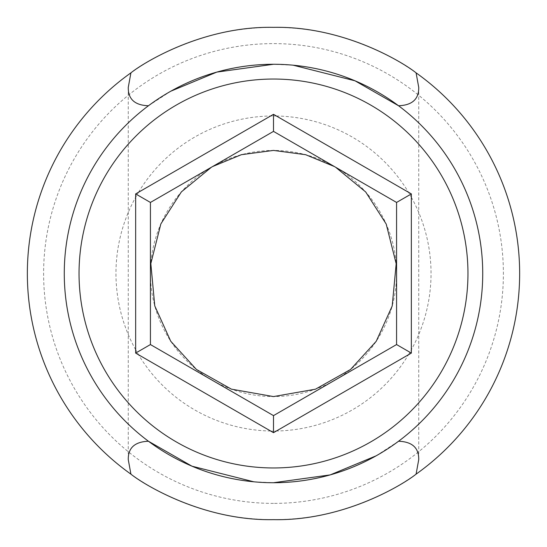 <?xml version="1.0" encoding="UTF-8"?>
<svg xmlns="http://www.w3.org/2000/svg" width="547" height="547" viewBox="0 0 547 547"><rect width="100%" height="100%" fill="white"/><g stroke="black" fill="none" stroke-linecap="round" stroke-linejoin="round"><path stroke-width="0.41" stroke-dasharray="2.73 2.05" d="M212.537 166.582L211.402 167.238M335.639 167.266L334.415 166.555M418.728 87.342L418.728 459.658M128.272 87.342L128.272 459.658M270.628 431.009A157.536 157.536 0 0 1 138.528 354.743L270.628 431.009L273.5 431.289L276.372 431.009L408.472 354.743A157.536 157.536 0 0 1 276.372 431.009M135.656 349.765A157.536 157.536 0 0 1 135.656 197.235L135.656 349.765L138.528 354.743M138.528 192.257A157.536 157.536 0 0 1 270.628 115.991L138.528 192.257L135.656 197.235M276.372 115.991A157.536 157.536 0 0 1 408.472 192.257L276.372 115.991L270.628 115.991M273.5 27.35A246.15 246.15 0 0 1 519.65 273.5A246.15 246.15 0 0 1 273.5 519.65A246.15 246.15 0 0 1 27.35 273.5A246.15 246.15 0 0 1 273.5 27.35M376.151 455.815L398.551 441.244A209.227 209.227 0 0 0 398.551 105.756M293.185 65.202L273.5 64.272M211.962 166.917A123.075 123.075 0 0 0 273.5 396.575A123.075 123.075 0 0 0 335.037 166.917A123.075 123.075 0 0 0 211.962 166.917L273.5 131.383L396.575 202.445L396.575 344.555L273.5 415.617L150.425 344.555L150.425 202.445L273.5 131.383L396.575 202.445L396.575 344.555L273.5 415.617L150.425 344.555L150.425 202.445L211.962 166.917M411.344 197.235A157.536 157.536 0 0 1 411.344 349.765L411.344 197.235L408.472 192.257M170.849 91.185L148.449 105.756A209.227 209.227 0 0 0 148.449 441.244M253.815 481.798L273.5 482.727M408.472 354.743L411.344 349.765M273.5 415.617L150.425 344.555L150.425 202.445L273.5 131.383L396.575 202.445L396.575 344.555L273.5 415.617L273.5 431.289M150.425 202.445L136.853 194.602M136.853 352.398L150.425 344.555M273.5 131.383L273.5 115.711M410.147 352.398L396.575 344.555M396.575 202.445L410.147 194.602M273.5 503.39A229.89 229.89 0 0 1 43.61 273.5A229.89 229.89 0 0 1 273.5 43.61A229.89 229.89 0 0 1 503.39 273.5A229.89 229.89 0 0 1 273.5 503.39"/><path stroke-width="0.82" d="M273.5 467.958A194.458 194.458 0 0 0 467.958 273.5A194.458 194.458 0 0 0 273.5 79.041A194.458 194.458 0 0 0 79.041 273.5A194.458 194.458 0 0 0 273.5 467.958M273.5 482.727A209.227 209.227 0 0 1 64.272 273.5A209.227 209.227 0 0 1 273.5 64.272A209.227 209.227 0 0 1 482.727 273.5A209.227 209.227 0 0 1 273.5 482.727L330.203 474.899L376.151 455.815M334.415 166.555L305.636 154.698L273.5 150.425L241.357 154.692L212.537 166.582M211.402 167.238L181.365 191.901L160.859 223.914L150.828 263.579L154.76 305.882L170.753 341.253L196.394 369.423L231.374 389.143L273.5 396.575L315.503 389.184L350.552 369.471L376.213 341.307L392.213 305.971L396.178 263.736L386.196 224.031L365.676 191.949L335.639 167.266M148.449 105.756C134.794 105.284 128.066 99.144 128.272 87.342L130.918 72.854C143.546 62.645 203.156 25.962 273.5 27.35C343.837 25.996 403.44 62.611 416.082 72.854L418.728 87.342C418.961 99.103 412.233 105.236 398.551 105.756L354.996 80.799L293.185 65.202M398.551 441.244C412.206 441.716 418.934 447.856 418.728 459.658L416.082 474.146C403.454 484.355 343.844 521.038 273.5 519.65C203.163 521.004 143.56 484.389 130.918 474.146L128.272 459.658C128.039 447.897 134.767 441.764 148.449 441.244L192.004 466.201L253.815 481.798M416.082 72.854A246.15 246.15 0 0 1 416.082 474.146M411.344 193.918L411.344 353.082L273.5 432.67L135.656 353.082L135.656 193.918L273.5 114.33L411.344 193.918L396.575 202.445L273.5 131.383L150.425 202.445L150.425 344.555L273.5 415.617L396.575 344.555L396.575 202.445M273.5 64.272L216.797 72.101L170.849 91.185M130.918 474.146A246.15 246.15 0 0 1 130.918 72.854M273.5 114.33L273.5 131.383M150.425 202.445L135.656 193.918M150.425 344.555L135.656 353.082M273.5 415.617L273.5 432.67M411.344 353.082L396.575 344.555"/></g></svg>
